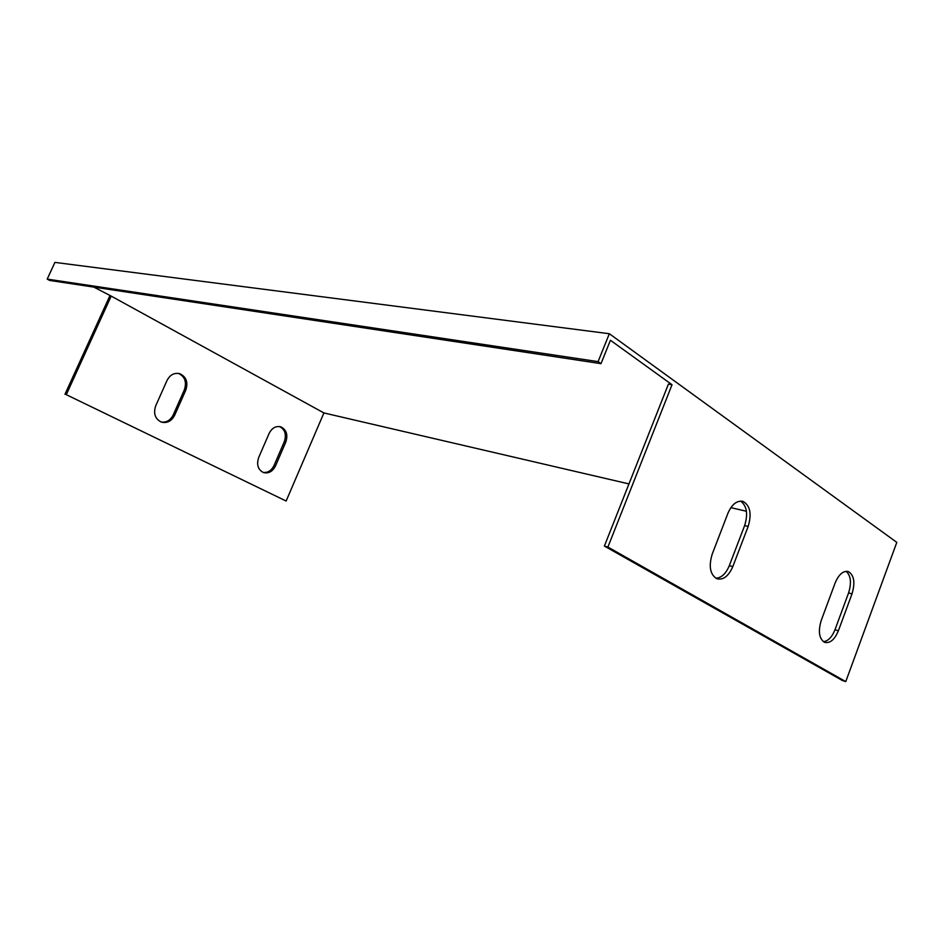 <?xml version="1.0" encoding="UTF-8"?>
<svg xmlns="http://www.w3.org/2000/svg" width="944" height="944" viewBox="0 0 944 944"><rect width="100%" height="100%" fill="white"/><g stroke="black" fill="none" stroke-linecap="round" stroke-linejoin="round"><path stroke-width="1.42" d="M845.765 681.603L896.8 542.375L609.34 333.728L54.929 262.397L47.2 279.105L598.083 361.623L600.998 363.652L610.426 340.265L672.034 384.715L668.411 384.137L604.384 546.069L842.378 680.506L845.765 681.603L607.901 547.06L604.384 546.069M746.421 511.259L730.868 507.636M628.964 483.918L323.91 412.941L286.138 501.028L66.281 394.675L111.191 296.097L93.834 287.106M66.281 394.675L286.138 501.028M323.91 412.941L111.191 296.097M47.2 279.105L49.666 280.439L600.998 363.652M598.083 361.623L609.34 333.728M852.007 593.859C855.323 582.625 854.131 575.215 848.42 571.627C843.24 570.542 838.827 574.306 835.157 582.92L821.256 620.361C817.976 631.335 819.062 638.651 824.525 642.309C829.941 643.619 834.567 639.772 838.378 630.781L852.007 593.859L848.573 592.938L834.968 629.778C831.983 637.141 828.136 641.106 823.416 641.696M846.119 571.321C850.874 575.628 851.689 582.837 848.573 592.938M748.155 526.445C751.872 513.937 750.185 505.606 743.117 501.453C737.028 500.202 731.966 504.143 727.907 513.312L712.224 554.104C708.555 566.258 710.065 574.459 716.779 578.719C723.198 580.3 728.544 576.265 732.804 566.612L748.155 526.445L744.627 525.584L729.311 565.668C725.924 573.692 721.428 577.881 715.823 578.259M740.592 501.087C746.857 505.831 748.203 513.996 744.627 525.584M672.034 384.715L607.901 547.06M263.069 472.401C267.825 472.932 271.483 470.619 274.055 465.463L284.309 441.698C286.622 434.547 285.053 429.508 279.577 426.57M285.784 442.099C288.121 434.783 286.469 429.697 280.805 426.853C275.849 425.744 271.955 427.939 269.123 433.438L258.703 457.462C256.39 464.554 257.924 469.557 263.293 472.496C268.462 473.841 272.545 471.646 275.518 465.899L285.784 442.099L284.309 441.698M161.212 422.039C166.97 423.514 171.442 421.272 174.64 415.289L185.779 390.179C188.304 382.273 186.298 376.774 179.738 373.682C174.274 372.514 170.038 374.78 167.029 380.444L155.725 405.802C153.223 413.389 155.052 418.806 161.212 422.039C166.463 422.652 170.475 420.281 173.236 414.912L184.363 389.837C186.877 381.99 184.894 376.503 178.392 373.376M64.959 394.309L109.823 295.885M834.968 629.778L838.378 630.781M729.311 565.668L732.804 566.612M274.055 465.463L275.518 465.899M184.363 389.837L185.779 390.179M173.236 414.912L174.64 415.289M847.405 571.368L848.42 571.627M741.701 501.134L743.117 501.453M279.837 426.605L280.805 426.853M178.475 373.387L179.738 373.682"/></g></svg>
